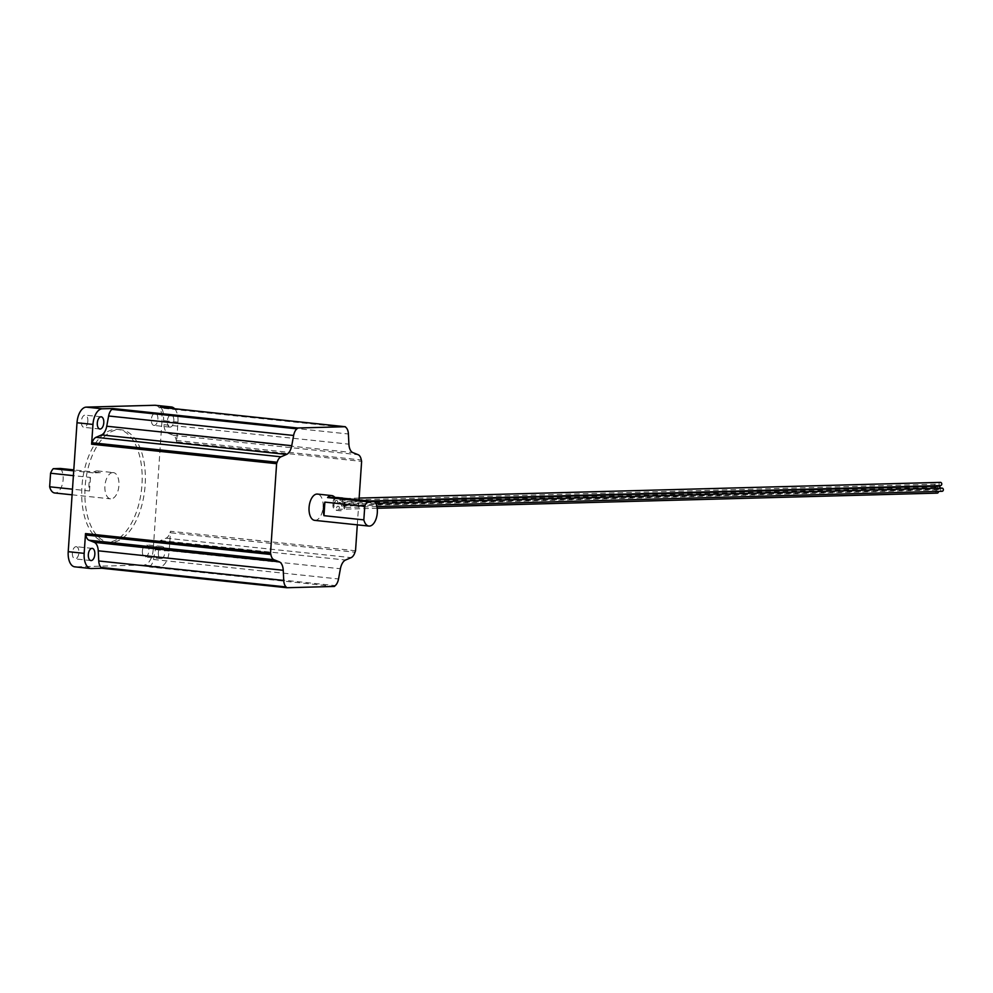 <?xml version="1.0" encoding="UTF-8"?>
<svg xmlns="http://www.w3.org/2000/svg" width="993" height="993" viewBox="0 0 993 993"><rect width="100%" height="100%" fill="white"/><g stroke="black" fill="none" stroke-linecap="round" stroke-linejoin="round"><path stroke-width="0.74" stroke-dasharray="4.96 3.72" d="M314.694 520.357A13.207 6.963 96 0 0 315.178 520.382A13.207 6.963 96 0 0 322.998 507.944A13.207 6.963 96 0 0 317.934 494.166M937.206 493.124A1.601 1.365 88.5 0 1 937.119 489.921A1.601 1.365 88.5 0 1 938.509 491.398M336.664 507.572A1.601 1.365 88.5 0 1 339.383 507.857A1.601 1.365 88.5 0 1 336.664 507.572M936.883 486.198A1.601 1.365 88.5 0 1 934.214 485.664A1.601 1.365 88.5 0 1 936.92 485.676M335.075 501.85A1.601 1.365 88.5 0 1 337.794 502.135A1.601 1.365 88.5 0 1 335.075 501.85M940.445 485.577A1.601 1.365 88.5 0 1 940.359 482.375M339.916 500.025A1.601 1.365 88.5 0 1 342.622 500.311A1.601 1.365 88.5 0 1 339.916 500.025M940.098 488.146A1.601 1.365 88.5 0 1 937.429 487.6A1.601 1.365 88.5 0 1 938.733 486.148M338.29 503.799A1.601 1.365 88.5 0 1 341.009 504.084A1.601 1.365 88.5 0 1 338.29 503.799M942.034 491.299A1.601 1.365 88.5 0 1 941.947 488.097M341.505 505.747A1.601 1.365 88.5 0 1 344.211 506.033A1.601 1.365 88.5 0 1 341.505 505.747M112.83 472.569A13.207 6.963 96 0 0 104.973 485.453A13.207 6.963 96 0 0 110.546 498.858A13.207 6.963 96 0 0 111.042 498.883A13.207 6.963 96 0 0 118.899 485.999A13.207 6.963 96 0 0 113.314 472.594A13.207 6.963 96 0 0 112.83 472.569M100.355 472.68L93.143 472.867A13.207 6.963 -84 0 1 96.88 470.893A13.207 6.963 -84 0 1 97.364 470.918A13.207 6.963 -84 0 1 100.355 472.68L73.792 469.875M93.143 472.867L73.73 470.831M90.45 477.434L89.519 490.989A13.207 6.963 -84 0 1 90.45 477.434L73.408 475.647M89.519 490.989L72.477 489.189M87.856 421.144A6.132 3.227 -84 0 1 83.958 427.338A6.132 3.227 -84 0 1 81.352 421.33A6.132 3.227 -84 0 1 85.237 415.136A6.132 3.227 -84 0 1 87.856 421.144M154.2 425.451A6.132 3.227 -84 0 1 153.977 425.438A6.132 3.227 -84 0 1 151.383 419.22A6.132 3.227 -84 0 1 155.032 413.237A6.132 3.227 -84 0 1 155.256 413.249A6.132 3.227 -84 0 1 157.85 419.468A6.132 3.227 -84 0 1 154.2 425.451M170.151 427.127A6.132 3.227 -84 0 1 169.915 427.127A6.132 3.227 -84 0 1 167.333 420.895A6.132 3.227 -84 0 1 170.982 414.913A6.132 3.227 -84 0 1 171.206 414.925A6.132 3.227 -84 0 1 173.8 421.144A6.132 3.227 -84 0 1 170.151 427.127M142.396 550.978A6.132 3.227 -84 0 1 146.294 544.797A6.132 3.227 -84 0 1 148.9 550.805A6.132 3.227 -84 0 1 145.003 556.986A6.132 3.227 -84 0 1 142.396 550.978M158.346 552.654A6.132 3.227 -84 0 1 162.231 546.473A6.132 3.227 -84 0 1 164.85 552.48A6.132 3.227 -84 0 1 160.953 558.662A6.132 3.227 -84 0 1 158.346 552.654M76.051 546.671A6.132 3.227 -84 0 1 76.275 546.684A6.132 3.227 -84 0 1 78.869 552.902A6.132 3.227 -84 0 1 75.22 558.885A6.132 3.227 -84 0 1 74.984 558.885A6.132 3.227 -84 0 1 72.402 552.654A6.132 3.227 -84 0 1 76.051 546.671M108.088 542.104A56.601 29.827 -84 0 1 106.003 542.029A56.601 29.827 -84 0 1 82.084 484.572A56.601 29.827 -84 0 1 115.771 429.348A56.601 29.827 -84 0 1 117.857 429.435A56.601 29.827 -84 0 1 141.788 486.88A56.601 29.827 -84 0 1 108.088 542.104M111.278 542.439A56.601 29.827 -84 0 1 109.193 542.364A56.601 29.827 -84 0 1 85.274 484.907A56.601 29.827 -84 0 1 118.961 429.684A56.601 29.827 -84 0 1 121.047 429.77A56.601 29.827 -84 0 1 144.978 487.215A56.601 29.827 -84 0 1 111.278 542.439M174.644 408.744A15.478 8.155 -84 0 1 177.97 422.137L176.63 441.91L361.626 461.385M357.306 524.838L359.007 499.913M334.418 586.441L149.409 566.966L159.935 566.68A15.478 8.155 -84 0 0 169.182 551.053L170.535 531.28L355.531 550.755M169.182 551.053L153.232 549.377L162.02 420.461L177.97 422.137M333.189 501.502A4.717 3.997 88.5 0 1 337.049 497.208A4.717 3.997 88.5 0 1 337.496 497.232L340.686 497.567A4.717 3.997 88.5 0 1 344.36 502.681L344.099 506.442A4.717 3.997 88.5 0 1 340.239 510.737A4.717 3.997 88.5 0 1 339.792 510.712L336.602 510.377A4.717 3.997 88.5 0 1 332.94 505.263L333.189 501.502L334.194 501.477A4.717 3.997 88.5 0 1 338.054 497.183A4.717 3.997 88.5 0 1 338.501 497.195L341.691 497.53A4.717 3.997 88.5 0 1 345.353 502.657L345.105 506.418A4.717 3.997 88.5 0 1 341.244 510.712A4.717 3.997 88.5 0 1 340.798 510.687L337.608 510.352A4.717 3.997 88.5 0 1 333.933 505.238L334.194 501.477M155.442 405.293A15.478 8.155 -84 0 1 162.02 420.461M91.319 568.542L75.369 566.854L143.985 565.005L159.935 566.68M153.232 549.377A15.478 8.155 -84 0 1 143.985 565.005M149.409 566.966A91.89 48.421 96 0 0 150.228 566.122A9.433 4.977 96 0 0 153.518 559.493L155.405 549.266A11.32 5.97 96 0 1 160.568 540.552L166.141 538.156A9.433 4.977 96 0 0 170.002 532.72L354.998 552.207M170.002 532.72A91.89 48.421 96 0 0 170.535 531.28M150.228 566.122L335.237 585.609M176.63 441.91A91.89 48.421 96 0 0 176.295 440.482A9.433 4.977 96 0 0 173.167 435.244L167.891 433.147A11.32 5.97 96 0 1 163.895 424.681L163.398 414.515A9.433 4.977 96 0 0 161.003 408.036L346.011 427.511M161.003 408.036A91.89 48.421 96 0 0 160.295 407.229M176.295 440.482L361.291 459.958M60.486 468.473A13.207 6.963 -84 0 1 62.621 483.181A13.207 6.963 -84 0 1 55.211 493M166.141 538.156L351.15 557.632M160.568 540.552L345.564 560.027M153.518 559.493L338.526 578.969M155.405 549.266L340.413 568.741M163.398 414.515L348.406 433.991M163.895 424.681L348.903 444.156M173.167 435.244L358.163 454.72M167.891 433.147L352.887 452.622M338.501 497.195L337.496 497.232M341.691 497.53L340.686 497.567M345.353 502.657L344.36 502.681M345.105 506.418L344.099 506.442M340.798 510.687L339.792 510.712M337.608 510.352L336.602 510.377M333.933 505.238L332.94 505.263M937.119 489.921L337.98 506.12M935.518 484.199L336.391 500.398M359.131 498.089L341.232 498.573M373.442 501.428L339.606 502.346M375.838 503.401L342.821 504.295M72.092 494.812L110.546 498.858M99.908 429.013L83.958 427.338M169.915 427.127L153.977 425.438M162.231 546.473L146.294 544.797M92.225 548.359L76.275 546.684M106.003 542.029L109.193 542.364M117.857 429.435L121.047 429.77M90.934 560.561L74.984 558.885M160.953 558.662L145.003 556.986M171.206 414.925L155.256 413.249M101.187 416.812L85.237 415.136M97.364 470.918L113.314 472.594M338.054 497.183L337.049 497.208M341.244 510.712L340.239 510.737M376.906 506.579L342.908 507.497M938.819 489.35L339.693 505.549M369.52 501.018L341.319 501.775M935.605 487.402L336.478 503.6M377.191 508.267L338.067 509.322"/><path stroke-width="1.49" d="M331.327 495.581A13.207 6.963 96 0 0 327.591 497.555L367.46 501.75A13.207 6.963 96 0 0 364.754 506.318L324.885 502.123A13.207 6.963 96 0 0 323.966 515.665L363.835 519.873A13.207 6.963 96 0 0 368.912 526.067A13.207 6.963 96 0 0 369.396 526.079A13.207 6.963 96 0 0 376.806 516.261A13.207 6.963 96 0 0 374.671 501.552L334.802 497.356A13.207 6.963 96 0 0 331.811 495.594A13.207 6.963 96 0 0 331.327 495.581M317.934 494.166A13.207 6.963 96 0 0 317.462 494.08A13.207 6.963 96 0 0 316.966 494.067A13.207 6.963 96 0 0 309.108 506.951A13.207 6.963 96 0 0 314.694 520.357L368.912 526.067M938.509 491.398A1.601 1.365 88.5 0 1 937.206 493.124L377.191 508.267M359.131 498.089L940.359 482.375A1.601 1.365 88.5 0 1 940.445 485.577L369.52 501.018M373.442 501.428L938.733 486.148A1.601 1.365 88.5 0 1 940.098 488.146M375.838 503.401L941.947 488.097A1.601 1.365 88.5 0 1 942.034 491.299L376.906 506.579M55.211 493A13.207 6.963 -84 0 1 54.727 492.987A13.207 6.963 -84 0 1 49.65 486.793L72.477 489.189M73.73 470.831L53.274 468.671A13.207 6.963 -84 0 0 50.569 473.239L49.65 486.793M73.408 475.647L50.569 473.239M103.793 422.832A6.132 3.227 -84 0 1 99.908 429.013A6.132 3.227 -84 0 1 97.302 423.006A6.132 3.227 -84 0 1 101.187 416.812A6.132 3.227 -84 0 1 103.793 422.832M92.001 548.359A6.132 3.227 -84 0 1 92.225 548.359A6.132 3.227 -84 0 1 94.819 554.591A6.132 3.227 -84 0 1 91.157 560.573A6.132 3.227 -84 0 1 90.934 560.561A6.132 3.227 -84 0 1 88.34 554.342A6.132 3.227 -84 0 1 92.001 548.359M174.644 408.744A15.478 8.155 -84 0 0 171.392 406.969A15.478 8.155 -84 0 0 170.821 406.944L160.295 407.229L345.303 426.717L297.739 427.995L112.73 408.52L102.205 408.806A15.478 8.155 -84 0 0 92.957 424.433L91.604 444.206L276.613 463.681L270.518 553.051L85.51 533.576L84.169 553.349A15.478 8.155 -84 0 0 90.748 568.517A15.478 8.155 -84 0 0 91.319 568.542L101.845 568.257L286.84 587.732L334.418 586.441A91.89 48.421 96 0 0 335.237 585.609A9.433 4.977 96 0 0 338.526 578.969L340.413 568.741A11.32 5.97 96 0 1 345.564 560.027L351.15 557.632A9.433 4.977 96 0 0 354.998 552.207A91.89 48.421 96 0 0 355.531 550.755L357.306 524.838M359.007 499.913L361.626 461.385A91.89 48.421 96 0 0 361.291 459.958A9.433 4.977 96 0 0 358.163 454.72L352.887 452.622A11.32 5.97 96 0 1 348.903 444.156L348.406 433.991A9.433 4.977 96 0 0 346.011 427.511A91.89 48.421 96 0 0 345.303 426.717M170.821 406.944L154.871 405.268L86.254 407.13L102.205 408.806M154.871 405.268A15.478 8.155 -84 0 1 155.442 405.293L171.392 406.969M92.957 424.433L77.007 422.757L68.219 551.674L84.169 553.349M75.369 566.854A15.478 8.155 -84 0 1 74.798 566.842A15.478 8.155 -84 0 1 68.219 551.674M77.007 422.757A15.478 8.155 -84 0 1 86.254 407.13M108.622 415.993L106.735 426.22A11.32 5.97 96 0 1 101.571 434.934L95.998 437.33L280.994 456.805L286.58 454.422A11.32 5.97 96 0 0 291.743 445.696L293.63 435.468A9.433 4.977 96 0 1 296.919 428.839L111.911 409.364A9.433 4.977 96 0 0 108.622 415.993L293.63 435.468M95.998 437.33A9.433 4.977 96 0 0 92.138 442.766L277.146 462.241A91.89 48.421 96 0 0 276.613 463.681M280.994 456.805A9.433 4.977 96 0 0 277.146 462.241M92.138 442.766A91.89 48.421 96 0 0 91.604 444.206M112.73 408.52A91.89 48.421 96 0 0 111.911 409.364M297.739 427.995A91.89 48.421 96 0 0 296.919 428.839M85.51 533.576A91.89 48.421 96 0 0 85.857 535.004A9.433 4.977 96 0 0 88.985 540.242L94.261 542.339A11.32 5.97 96 0 1 98.245 550.805L98.741 560.971A9.433 4.977 96 0 0 101.137 567.45L286.133 586.937A91.89 48.421 96 0 0 286.84 587.732M101.137 567.45A91.89 48.421 96 0 0 101.845 568.257M98.741 560.971L283.737 580.446A9.433 4.977 96 0 0 286.133 586.937M283.737 580.446L283.241 570.28A11.32 5.97 96 0 0 279.256 561.815L273.981 559.729A9.433 4.977 96 0 1 270.853 554.479L85.857 535.004M270.518 553.051A91.89 48.421 96 0 0 270.853 554.479M73.792 469.875L60.486 468.473L53.274 468.671M367.46 501.75L374.671 501.552M363.835 519.873L364.754 506.318M323.966 515.665L324.885 502.123M327.591 497.555L334.802 497.356M101.571 434.934L286.58 454.422M106.735 426.22L291.743 445.696M98.245 550.805L283.241 570.28M88.985 540.242L273.981 559.729M94.261 542.339L279.256 561.815M54.727 492.987L72.092 494.812M90.748 568.517L74.798 566.842M331.811 495.594L317.462 494.08"/></g></svg>

